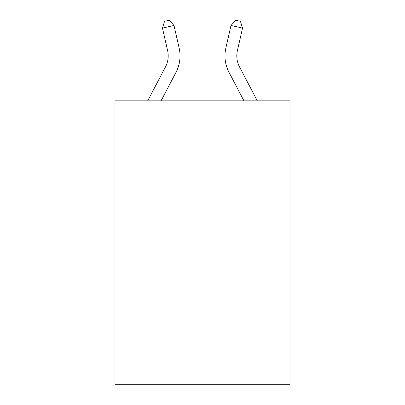 <?xml version="1.0" encoding="UTF-8"?>
<svg xmlns="http://www.w3.org/2000/svg" width="405" height="405" viewBox="0 0 405 405"><rect width="100%" height="100%" fill="white"/><g stroke="black" fill="none" stroke-linecap="round" stroke-linejoin="round"><path stroke-width="0.61" d="M290.036 100.845L290.036 384.75L114.964 384.75L114.964 100.845L290.036 100.845M179.137 48.013L173.998 25.459L179.137 48.013A35.488 35.488 0 0 1 175.972 72.363L161.053 100.845M257.302 100.845L239.507 66.876A23.657 23.657 0 0 1 237.396 50.64L242.534 28.087L231.002 25.459L225.863 48.013A35.488 35.488 0 0 0 229.027 72.363L243.947 100.845M242.534 28.087L240.443 21.303L235.831 20.25L231.002 25.459L225.863 48.013M239.507 66.876A23.657 23.657 0 0 1 237.396 50.64A23.657 23.657 0 0 0 239.507 66.876A23.657 23.657 0 0 1 237.396 50.64A23.657 23.657 0 0 0 239.507 66.876A23.657 23.657 0 0 1 237.396 50.64A23.657 23.657 0 0 0 239.507 66.876A23.657 23.657 0 0 1 237.396 50.64A23.657 23.657 0 0 0 239.507 66.876A23.657 23.657 0 0 1 237.396 50.64A23.657 23.657 0 0 0 239.507 66.876A23.657 23.657 0 0 1 237.396 50.64A23.657 23.657 0 0 0 239.507 66.876A23.657 23.657 0 0 1 237.396 50.64A23.657 23.657 0 0 0 239.507 66.876A23.657 23.657 0 0 1 237.396 50.64A23.657 23.657 0 0 0 239.507 66.876A23.657 23.657 0 0 1 237.396 50.64A23.657 23.657 0 0 0 239.507 66.876A23.657 23.657 0 0 1 237.396 50.64A23.657 23.657 0 0 0 239.507 66.876A23.657 23.657 0 0 1 237.396 50.64A23.657 23.657 0 0 0 239.507 66.876A23.657 23.657 0 0 1 237.396 50.64A23.657 23.657 0 0 0 239.507 66.876A23.657 23.657 0 0 1 237.396 50.64A23.657 23.657 0 0 0 239.507 66.876A23.657 23.657 0 0 1 237.396 50.64A23.657 23.657 0 0 0 239.507 66.876A23.657 23.657 0 0 1 237.396 50.64A23.657 23.657 0 0 0 239.507 66.876A23.657 23.657 0 0 1 237.396 50.64A23.657 23.657 0 0 0 239.507 66.876A23.657 23.657 0 0 1 237.396 50.64A23.657 23.657 0 0 0 239.507 66.876A23.657 23.657 0 0 1 237.396 50.64A23.657 23.657 0 0 0 239.507 66.876M147.698 100.845L165.493 66.876A23.657 23.657 0 0 0 167.604 50.64L162.466 28.087L164.557 21.303L169.168 20.25L173.998 25.459L162.466 28.087M165.493 66.876A23.657 23.657 0 0 0 167.604 50.64A23.657 23.657 0 0 1 165.493 66.876A23.657 23.657 0 0 0 167.604 50.64A23.657 23.657 0 0 1 165.493 66.876"/></g></svg>

